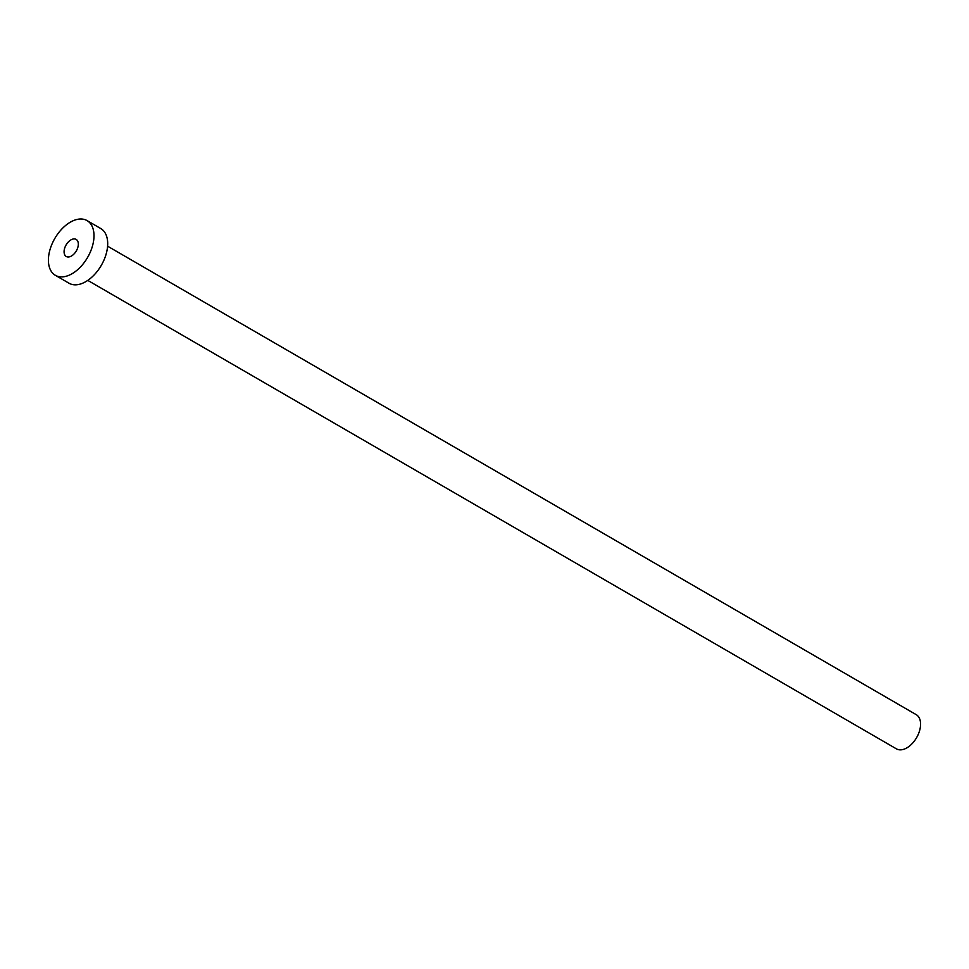 <?xml version="1.0" encoding="UTF-8"?>
<svg xmlns="http://www.w3.org/2000/svg" width="969" height="969" viewBox="0 0 969 969"><rect width="100%" height="100%" fill="white"/><g stroke="black" fill="none" stroke-linecap="round" stroke-linejoin="round"><path stroke-width="1.45" d="M75.243 239.028A9.884 5.923 -59.9 0 0 65.686 245.702A9.884 5.923 -59.9 0 0 66.255 256.494A9.884 5.923 -59.9 0 0 67.176 256.87A9.884 5.923 -59.9 0 0 76.721 250.184A9.884 5.923 -59.9 0 0 76.163 239.404A9.884 5.923 -59.9 0 0 75.243 239.028M107.595 246.187L916.226 714.662A19.755 11.834 120.1 0 1 917.364 736.246A19.755 11.834 120.1 0 1 898.263 749.606A19.755 11.834 120.1 0 1 896.422 748.855L87.779 280.392M87.053 220.593L100.752 228.527A31.614 18.944 120.1 0 1 102.557 263.047A31.614 18.944 120.1 0 1 72.009 284.438A31.614 18.944 120.1 0 1 69.053 283.239L55.354 275.305A31.614 18.944 120.1 0 1 53.549 240.772A31.614 18.944 120.1 0 1 84.097 219.394A31.614 18.944 120.1 0 1 87.053 220.593A31.614 18.944 120.1 0 1 88.857 255.113A31.614 18.944 120.1 0 1 58.31 276.504A31.614 18.944 120.1 0 1 55.354 275.305"/></g></svg>
